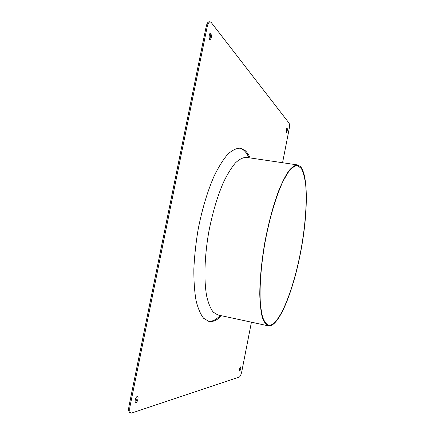 <?xml version="1.0" encoding="UTF-8"?>
<svg xmlns="http://www.w3.org/2000/svg" width="435" height="435" viewBox="0 0 435 435"><rect width="100%" height="100%" fill="white"/><g stroke="black" fill="none" stroke-linecap="round" stroke-linejoin="round"><path stroke-width="0.65" d="M300.531 166.638C308.6 175.903 307.844 215.015 300.585 252.539C293.407 290.069 279.928 324.532 269.656 325.918L268.368 325.842C265.916 324.787 263.86 321.84 262.196 317.006C260.815 311.085 260.005 303.461 259.766 294.142C259.88 278.71 261.587 261.364 264.888 242.105C268.564 222.916 273.055 206.076 278.367 191.585C281.864 182.945 285.3 176.093 288.671 171.031C291.928 167.089 294.887 165.055 297.551 164.93L300.531 166.638M269.782 325.277L268.52 325.201C266.089 324.157 264.045 321.231 262.397 316.435L260.647 306.713C259.124 291.02 260.679 267.074 265.067 242.137C269.711 217.25 276.671 194.287 283.609 180.128L288.661 171.635C291.89 167.725 294.827 165.708 297.469 165.583L301.314 168.41C303.374 172.342 304.853 178.029 305.745 185.479C307.039 201.546 305.446 223.677 301.618 246.259C294.794 285.795 280.57 323.83 269.782 325.277M137.215 396.492L137.493 396.486C139.053 396.725 137.112 403.435 135.633 402.892C134.225 402.707 135.698 396.763 137.215 396.492M135.214 402.451C136.666 400.749 137.226 398.819 136.894 396.66M287.192 128.216C287.508 129.924 287.279 131.283 286.513 132.289C286.051 130.826 286.241 129.445 287.084 128.151L287.192 128.216M286.246 131.691L286.66 128.657M240.544 366.895L240.62 366.895C240.957 368.434 240.637 369.826 239.652 371.06C239.293 369.696 239.593 368.309 240.544 366.895M239.429 370.435L240.147 367.352M210.872 33.457C211.747 36.274 211.459 38.362 210.018 39.721C208.544 39.743 209.034 32.913 210.491 33.218L210.872 33.457M209.54 39.329C210.507 37.475 210.649 35.534 209.958 33.506M221.556 315.745C217.114 320.269 212.867 322.15 208.816 321.383L203.629 318.279C200.524 314.336 197.99 308.42 196.044 300.525C194.51 291.559 193.776 281.102 193.847 269.151C194.418 256.574 195.815 243.518 198.039 229.984C201.922 209.779 207.604 190.873 214.189 175.919C218.685 166.763 223.209 159.547 227.761 154.278C232.219 150.211 236.374 148.177 240.234 148.188L245.003 150.439C246.988 152.152 248.711 154.648 250.179 157.938M210.225 21.848L209.191 21.75C207.892 21.81 206.87 23.501 206.119 26.818L129.021 405.931C128.32 409.944 128.678 412.277 130.098 412.94L131.12 413.212C129.706 412.554 129.347 410.216 130.054 406.203L207.152 26.916C207.903 23.599 208.925 21.908 210.225 21.848L211.225 22.495L289.003 123.034C289.579 124.16 289.607 126.264 289.085 129.336L282.565 162.717M251.425 322.188L241.816 371.381C241.126 374.519 240.316 376.395 239.38 377.004L131.12 413.212M268.368 325.842L217.815 314.94L213.237 312.14C210.513 308.556 208.311 303.173 206.641 295.985C203.819 280.249 204.499 256.498 208.784 231.931C212.432 213.199 217.255 196.821 223.258 182.792C227.26 174.435 231.284 167.839 235.33 163C239.288 159.259 242.98 157.388 246.395 157.383L246.547 157.405M241.256 148.552C244.301 150.037 246.852 153.104 248.912 157.753M220.306 315.478C216.744 319.105 213.28 321.084 209.909 321.4M130.054 406.203L129.021 405.931M206.119 26.818L207.152 26.916M297.551 164.93L246.395 157.383"/></g></svg>
